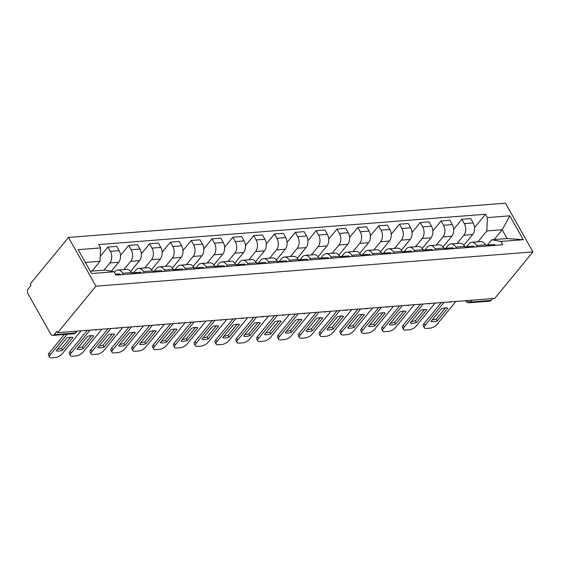 <?xml version="1.0" encoding="UTF-8"?>
<svg xmlns="http://www.w3.org/2000/svg" width="561" height="561" viewBox="0 0 561 561"><rect width="100%" height="100%" fill="white"/><g stroke="black" fill="none" stroke-linecap="round" stroke-linejoin="round"><path stroke-width="0.84" d="M76.31 331.2L74.809 333.031A3.604 2.405 -94.5 0 1 73.484 333.774L52.797 335.401A3.604 2.405 -94.5 0 1 50.707 334.012L28.05 293.81A3.604 2.405 -94.5 0 1 28.26 288.761L31.065 285.346L30.266 283.929L68.484 237.443L95.945 286.173L532.95 251.91L494.732 298.396L57.727 332.659L95.945 286.173M532.95 251.91L505.489 203.18L68.484 237.443M52.797 335.401A3.604 2.405 -94.5 0 0 54.115 334.651L74.809 333.031A3.604 2.202 39.4 0 0 75.987 332.477L77.088 331.137M57.727 332.659L56.927 331.235L54.115 334.651M492.628 298.564L491.12 300.394A3.604 2.405 85.5 0 1 489.802 301.138L469.115 302.765A3.604 2.405 -94.5 0 0 470.434 302.014L491.12 300.394M463.842 245.255L472.657 234.533A8.282 5.54 -94.5 0 0 473.14 222.934L470.7 218.601L461.892 219.288L464.333 223.622A8.282 5.54 85.5 0 1 463.849 235.227L457.075 243.467M476.661 245.501L485.468 244.813A8.282 5.54 -94.5 0 0 480.658 241.623L471.85 242.31A8.282 5.54 85.5 0 1 476.661 245.501L477.376 246.777M485.468 244.813L486.191 246.083M453.681 229.274L461.892 219.288M466.535 246.805L468.814 244.035A8.282 5.54 85.5 0 1 471.85 242.31M443.022 246.889L451.836 236.167A8.282 5.54 -94.5 0 0 452.32 224.568L449.88 220.235L441.072 220.922L443.513 225.256A8.282 5.54 85.5 0 1 443.029 236.861L436.248 245.101M465.364 247.717L464.648 246.44A8.282 5.54 -94.5 0 0 459.838 243.25L451.023 243.944A8.282 5.54 85.5 0 1 455.841 247.135L456.556 248.411M432.861 230.908L441.072 220.922M445.715 248.432L447.994 245.669A8.282 5.54 85.5 0 1 451.023 243.944M422.195 248.523L431.016 237.801A8.282 5.54 -94.5 0 0 431.5 226.195L429.053 221.861L420.245 222.556L422.685 226.889A8.282 5.54 85.5 0 1 422.202 238.488L415.428 246.735M444.543 249.35L443.828 248.074A8.282 5.54 -94.5 0 0 439.011 244.884L430.203 245.578A8.282 5.54 85.5 0 1 435.013 248.768L435.736 250.038M412.04 232.542L420.245 222.556M424.894 250.066L427.166 247.296A8.282 5.54 85.5 0 1 430.203 245.578M401.374 250.157L410.189 239.435A8.282 5.54 -94.5 0 0 410.673 227.829L408.233 223.495L399.425 224.19L401.865 228.523A8.282 5.54 85.5 0 1 401.381 240.122L394.607 248.369M423.723 250.984L423.001 249.708A8.282 5.54 -94.5 0 0 418.19 246.517L409.383 247.205A8.282 5.54 85.5 0 1 414.193 250.402L414.909 251.672M391.213 234.175L399.425 224.19M404.067 251.7L406.346 248.93A8.282 5.54 85.5 0 1 409.383 247.205M380.554 251.784L389.369 241.062A8.282 5.54 -94.5 0 0 389.853 229.463L387.413 225.129L378.605 225.817L381.045 230.15A8.282 5.54 85.5 0 1 380.561 241.756L373.78 249.996M402.896 252.611L402.181 251.342A8.282 5.54 -94.5 0 0 397.37 248.151L388.556 248.839A8.282 5.54 85.5 0 1 393.373 252.029L394.088 253.306M370.393 235.802L378.605 225.817M383.247 253.334L385.519 250.564A8.282 5.54 85.5 0 1 388.556 248.839M359.727 253.418L368.549 242.696A8.282 5.54 -94.5 0 0 369.033 231.097L366.585 226.763L357.778 227.45L360.218 231.784A8.282 5.54 85.5 0 1 359.734 243.39L352.96 251.63M382.076 254.245L381.361 252.976A8.282 5.54 -94.5 0 0 376.543 249.785L367.736 250.472A8.282 5.54 85.5 0 1 372.546 253.663L373.268 254.939M349.573 237.436L357.778 227.45M362.427 254.96L364.699 252.198A8.282 5.54 85.5 0 1 367.736 250.472M338.907 255.052L347.722 244.33A8.282 5.54 -94.5 0 0 348.206 232.724L345.765 228.397L336.958 229.084L339.398 233.418A8.282 5.54 85.5 0 1 338.914 245.017L332.14 253.263M361.256 255.879L360.534 254.603A8.282 5.54 -94.5 0 0 355.723 251.412L346.915 252.106A8.282 5.54 85.5 0 1 351.726 255.297L352.441 256.566M328.746 239.07L336.958 229.084M341.6 256.594L343.879 253.824A8.282 5.54 85.5 0 1 346.915 252.106M318.087 256.686L326.902 245.963A8.282 5.54 -94.5 0 0 327.386 234.358L324.945 230.024L316.131 230.718L318.578 235.052A8.282 5.54 85.5 0 1 318.094 246.651L311.313 254.897M340.429 257.513L339.714 256.237A8.282 5.54 -94.5 0 0 334.903 253.046L326.088 253.74A8.282 5.54 85.5 0 1 330.906 256.931L331.621 258.2M307.926 240.704L316.131 230.718M320.78 258.228L323.052 255.458A8.282 5.54 85.5 0 1 326.088 253.74M297.26 258.319L306.082 247.59A8.282 5.54 -94.5 0 0 306.565 235.992L304.118 231.658L295.31 232.352L297.751 236.679A8.282 5.54 85.5 0 1 297.267 248.285L290.493 256.531M319.609 259.147L318.893 257.871A8.282 5.54 -94.5 0 0 314.076 254.68L305.268 255.367A8.282 5.54 85.5 0 1 310.079 258.558L310.801 259.834M287.099 242.331L295.31 232.352M299.96 259.862L302.232 257.092A8.282 5.54 85.5 0 1 305.268 255.367M276.44 259.946L285.254 249.224A8.282 5.54 -94.5 0 0 285.738 237.626L283.298 233.292L274.49 233.979L276.931 238.313A8.282 5.54 85.5 0 1 276.447 249.918L269.666 258.158M298.789 260.774L298.066 259.505A8.282 5.54 -94.5 0 0 293.256 256.314L284.448 257.001A8.282 5.54 85.5 0 1 289.259 260.192L289.974 261.468M266.279 243.965L274.49 233.979M279.133 261.489L281.412 258.726A8.282 5.54 85.5 0 1 284.448 257.001M255.62 261.58L264.434 250.858A8.282 5.54 -94.5 0 0 264.918 239.259L262.478 234.926L253.663 235.613L256.111 239.947A8.282 5.54 85.5 0 1 255.627 251.552L248.846 259.792M277.961 262.408L277.246 261.131A8.282 5.54 -94.5 0 0 272.429 257.941L263.621 258.635A8.282 5.54 85.5 0 1 268.439 261.826L269.154 263.102M245.459 245.599L253.663 235.613M258.312 263.123L260.585 260.36A8.282 5.54 85.5 0 1 263.621 258.635M234.793 263.214L243.614 252.492A8.282 5.54 -94.5 0 0 244.098 240.886L241.651 236.553L232.843 237.247L235.283 241.581A8.282 5.54 85.5 0 1 234.8 253.179L228.025 261.426M257.141 264.042L256.426 262.765A8.282 5.54 -94.5 0 0 251.609 259.575L242.801 260.269A8.282 5.54 85.5 0 1 247.611 263.46L248.334 264.729M224.631 247.233L232.843 237.247M237.492 264.757L239.764 261.987A8.282 5.54 85.5 0 1 242.801 260.269M213.972 264.848L222.787 254.126A8.282 5.54 -94.5 0 0 223.271 242.52L220.831 238.187L212.023 238.881L214.463 243.215A8.282 5.54 85.5 0 1 213.979 254.813L207.198 263.06M236.321 265.676L235.599 264.399A8.282 5.54 -94.5 0 0 230.788 261.209L221.981 261.896A8.282 5.54 85.5 0 1 226.791 265.087L227.507 266.363M203.811 248.867L212.023 238.881M216.665 266.391L218.944 263.621A8.282 5.54 85.5 0 1 221.981 261.896M193.152 266.475L201.967 255.753A8.282 5.54 -94.5 0 0 202.451 244.154L200.011 239.82L191.196 240.508L193.643 244.841A8.282 5.54 85.5 0 1 193.159 256.447L186.378 264.687M215.494 267.302L214.779 266.033A8.282 5.54 -94.5 0 0 209.961 262.843L201.154 263.53A8.282 5.54 85.5 0 1 205.971 266.72L206.686 267.997M182.991 250.494L191.196 240.508M195.845 268.025L198.117 265.255A8.282 5.54 85.5 0 1 201.154 263.53M172.325 268.109L181.147 257.387A8.282 5.54 -94.5 0 0 181.631 245.788L179.183 241.454L170.376 242.142L172.816 246.475A8.282 5.54 85.5 0 1 172.332 258.081L165.558 266.321M194.674 268.936L193.952 267.667A8.282 5.54 -94.5 0 0 189.141 264.476L180.333 265.164A8.282 5.54 85.5 0 1 185.144 268.354L185.866 269.631M162.164 252.127L170.376 242.142M175.025 269.652L177.297 266.889A8.282 5.54 85.5 0 1 180.333 265.164M151.505 269.743L160.32 259.021A8.282 5.54 -94.5 0 0 160.804 247.415L158.363 243.081L149.556 243.776L151.996 248.109A8.282 5.54 85.5 0 1 151.512 259.708L144.731 267.955M173.847 270.57L173.132 269.294A8.282 5.54 -94.5 0 0 168.321 266.103L159.506 266.798A8.282 5.54 85.5 0 1 164.324 269.988L165.039 271.258M141.344 253.761L149.556 243.776M154.198 271.286L156.477 268.516A8.282 5.54 85.5 0 1 159.506 266.798M130.685 271.377L139.5 260.655A8.282 5.54 -94.5 0 0 139.984 249.049L137.543 244.715L128.728 245.409L131.176 249.743A8.282 5.54 85.5 0 1 130.692 261.342L123.911 269.589M153.027 272.204L152.311 270.928A8.282 5.54 -94.5 0 0 147.494 267.737L138.686 268.431A8.282 5.54 85.5 0 1 143.504 271.622L144.219 272.891M120.524 255.395L128.728 245.409M133.378 272.919L135.65 270.15A8.282 5.54 85.5 0 1 138.686 268.431M111.295 271.265L118.673 262.282A8.282 5.54 -94.5 0 0 119.156 250.683L116.716 246.349L107.908 247.043L110.349 251.37A8.282 5.54 85.5 0 1 109.865 262.976L103.96 270.164M132.207 273.838L131.484 272.562A8.282 5.54 -94.5 0 0 126.674 269.371L117.866 270.058A8.282 5.54 85.5 0 1 122.677 273.249L123.399 274.525M100.23 256.377L107.908 247.043M114.36 272.351L114.83 271.783A8.282 5.54 85.5 0 1 117.866 270.058M494.115 239.575L502.193 229.744L486.843 230.95L477.895 241.84M487.362 245.171L491.808 239.757L507.158 238.551L502.193 229.744L509.83 215.824L523.273 239.694L500.854 241.447L491.808 239.757M90.314 271.229L104.991 270.079L114.03 271.776L115.917 275.114L502.733 244.785L500.854 241.447M114.03 271.776L91.611 273.53L78.161 249.666L100.587 247.906L100.026 261.272L85.349 262.422M486.843 230.95L487.404 217.584L485.524 214.246L98.701 244.568L100.587 247.906M487.404 217.584L509.83 215.824M91.941 271.103L100.026 261.272M474.508 227.64L485.524 214.246M523.273 239.694L507.158 238.551M485.672 245.171L486.639 245.094A4.502 3.008 85.5 0 1 488.554 245.9M445.42 307.884L436.213 319.076A11.255 4.776 -29.4 0 1 432.265 319.847M444.017 302.372L425.049 325.443A5.4 2.293 150.6 0 0 424.347 327.778L423.303 325.934A5.4 2.293 -29.4 0 1 424.004 323.599L441.276 302.589M487.761 245.325L488.126 245.143A4.502 3.008 85.5 0 1 488.904 244.919A4.502 3.008 85.5 0 1 490.826 245.718M488.904 244.919L493.715 244.54A4.502 3.008 85.5 0 1 495.629 245.346M437.257 320.92L447.748 308.164A11.255 4.776 -29.4 0 0 441.472 308.655L430.981 321.411A11.255 4.776 -29.4 0 0 437.257 320.92L436.213 319.076M424.347 327.778A5.4 2.293 150.6 0 0 426.332 328.437L430.203 328.129A5.4 2.293 150.6 0 0 436.928 324.51L455.897 301.439M464.852 246.805L465.812 246.728A4.502 3.008 85.5 0 1 467.734 247.534M424.593 309.511L415.392 320.71A11.255 4.776 -29.4 0 1 411.444 321.481M423.19 304.006L404.222 327.077A5.4 2.293 150.6 0 0 403.52 329.412L402.482 327.568A5.4 2.293 -29.4 0 1 403.184 325.226L420.455 304.223M466.941 246.959L467.306 246.77A4.502 3.008 85.5 0 1 468.084 246.552A4.502 3.008 85.5 0 1 470.006 247.352M468.084 246.552L472.888 246.174A4.502 3.008 85.5 0 1 474.809 246.98M416.43 322.554L426.921 309.798A11.255 4.776 -29.4 0 0 420.652 310.289L410.161 323.045A11.255 4.776 -29.4 0 0 416.43 322.554L415.392 320.71M403.52 329.412A5.4 2.293 150.6 0 0 405.512 330.064L409.383 329.763A5.4 2.293 150.6 0 0 416.101 326.144L435.07 303.073M444.032 248.439L444.992 248.362A4.502 3.008 85.5 0 1 446.914 249.161M403.773 311.145L394.572 322.337A11.255 4.776 -29.4 0 1 390.624 323.115M402.37 305.64L383.401 328.711A5.4 2.293 150.6 0 0 382.7 331.046L381.655 329.202A5.4 2.293 -29.4 0 1 382.364 326.86L399.635 305.85M446.121 248.586L446.486 248.404A4.502 3.008 85.5 0 1 447.264 248.186A4.502 3.008 85.5 0 1 449.179 248.986M447.264 248.186L452.068 247.808A4.502 3.008 85.5 0 1 453.982 248.607M395.61 324.188L406.101 311.425A11.255 4.776 -29.4 0 0 399.825 311.923L389.334 324.679A11.255 4.776 -29.4 0 0 395.61 324.188L394.572 322.337M382.7 331.046A5.4 2.293 150.6 0 0 384.692 331.698L388.563 331.397A5.4 2.293 150.6 0 0 395.281 327.778L414.249 304.707M423.204 250.073L424.172 249.996A4.502 3.008 85.5 0 1 426.087 250.795M382.953 312.779L373.745 323.97A11.255 4.776 -29.4 0 1 369.797 324.749M381.543 307.274L362.581 330.338A5.4 2.293 150.6 0 0 361.88 332.68L360.835 330.829A5.4 2.293 -29.4 0 1 361.536 328.494L378.808 307.484M425.294 250.22L425.659 250.038A4.502 3.008 85.5 0 1 426.437 249.813A4.502 3.008 85.5 0 1 428.359 250.62M426.437 249.813L431.248 249.442A4.502 3.008 85.5 0 1 433.162 250.241M374.79 325.822L385.281 313.059A11.255 4.776 -29.4 0 0 379.005 313.55L368.514 326.313A11.255 4.776 -29.4 0 0 374.79 325.822L373.745 323.97M361.88 332.68A5.4 2.293 150.6 0 0 363.865 333.332L367.736 333.031A5.4 2.293 150.6 0 0 374.46 329.412L393.429 306.341M402.384 251.7L403.345 251.63A4.502 3.008 85.5 0 1 405.266 252.429M362.125 314.412L352.925 325.604A11.255 4.776 -29.4 0 1 348.977 326.376M360.723 308.901L341.754 331.972A5.4 2.293 150.6 0 0 341.053 334.314L340.015 332.463A5.4 2.293 -29.4 0 1 340.716 330.127L357.988 309.118M404.474 251.854L404.839 251.672A4.502 3.008 85.5 0 1 405.617 251.447A4.502 3.008 85.5 0 1 407.538 252.254M405.617 251.447L410.421 251.069A4.502 3.008 85.5 0 1 412.342 251.875M353.963 327.449L364.454 314.693A11.255 4.776 -29.4 0 0 358.184 315.184L347.694 327.947A11.255 4.776 -29.4 0 0 353.963 327.449L352.925 325.604M341.053 334.314A5.4 2.293 150.6 0 0 343.044 334.966L346.915 334.658A5.4 2.293 150.6 0 0 353.633 331.039L372.602 307.975M381.564 253.334L382.525 253.256A4.502 3.008 85.5 0 1 384.446 254.063M341.305 316.039L332.105 327.238A11.255 4.776 -29.4 0 1 328.157 328.01M339.903 310.535L320.934 333.606A5.4 2.293 150.6 0 0 320.233 335.941L319.188 334.097A5.4 2.293 -29.4 0 1 319.896 331.761L337.168 310.752M383.654 253.488L384.019 253.299A4.502 3.008 85.5 0 1 384.797 253.081A4.502 3.008 85.5 0 1 386.711 253.881M384.797 253.081L389.6 252.702A4.502 3.008 85.5 0 1 391.515 253.509M333.143 329.083L343.634 316.327A11.255 4.776 -29.4 0 0 337.357 316.818L326.867 329.573A11.255 4.776 -29.4 0 0 333.143 329.083L332.105 327.238M320.233 335.941A5.4 2.293 150.6 0 0 322.224 336.593L326.095 336.291A5.4 2.293 150.6 0 0 332.813 332.673L351.782 309.602M360.737 254.967L361.705 254.89A4.502 3.008 85.5 0 1 363.619 255.697M320.485 317.673L311.278 328.872A11.255 4.776 -29.4 0 1 307.33 329.644M319.076 312.168L300.114 335.24A5.4 2.293 150.6 0 0 299.406 337.575L298.368 335.73A5.4 2.293 -29.4 0 1 299.069 333.388L316.341 312.379M362.827 255.115L363.191 254.932A4.502 3.008 85.5 0 1 363.97 254.715A4.502 3.008 85.5 0 1 365.891 255.514M363.97 254.715L368.78 254.336A4.502 3.008 85.5 0 1 370.695 255.136M312.323 330.717L322.813 317.961A11.255 4.776 -29.4 0 0 316.537 318.452L306.047 331.207A11.255 4.776 -29.4 0 0 312.323 330.717L311.278 328.872M299.406 337.575A5.4 2.293 150.6 0 0 301.397 338.227L305.268 337.925A5.4 2.293 150.6 0 0 311.993 334.307L330.955 311.236M339.917 256.601L340.878 256.524A4.502 3.008 85.5 0 1 342.799 257.324M299.658 319.307L290.458 330.499A11.255 4.776 -29.4 0 1 286.51 331.278M298.256 313.802L279.287 336.866A5.4 2.293 150.6 0 0 278.586 339.209L277.548 337.364A5.4 2.293 -29.4 0 1 278.249 335.022L295.521 314.013M342.007 256.749L342.371 256.566A4.502 3.008 85.5 0 1 343.15 256.342A4.502 3.008 85.5 0 1 345.064 257.148M343.15 256.342L347.953 255.97A4.502 3.008 85.5 0 1 349.875 256.77M291.496 332.35L301.986 319.588A11.255 4.776 -29.4 0 0 295.717 320.079L285.226 332.841A11.255 4.776 -29.4 0 0 291.496 332.35L290.458 330.499M278.586 339.209A5.4 2.293 150.6 0 0 280.577 339.861L284.448 339.559A5.4 2.293 150.6 0 0 291.166 335.941L310.135 312.87M319.097 258.228L320.058 258.158A4.502 3.008 85.5 0 1 321.979 258.958M278.838 320.941L269.638 332.133A11.255 4.776 -29.4 0 1 265.69 332.911M277.436 315.429L258.467 338.5A5.4 2.293 150.6 0 0 257.765 340.843L256.721 338.991A5.4 2.293 -29.4 0 1 257.429 336.656L274.701 315.647M321.18 258.383L321.551 258.2A4.502 3.008 85.5 0 1 322.33 257.976A4.502 3.008 85.5 0 1 324.244 258.782M322.33 257.976L327.133 257.604A4.502 3.008 85.5 0 1 329.048 258.404M270.675 333.984L281.166 321.222A11.255 4.776 -29.4 0 0 274.89 321.712L264.399 334.475A11.255 4.776 -29.4 0 0 270.675 333.984L269.638 332.133M257.765 340.843A5.4 2.293 150.6 0 0 259.757 341.495L263.628 341.186A5.4 2.293 150.6 0 0 270.346 337.568L289.315 314.504M298.27 259.862L299.237 259.785A4.502 3.008 85.5 0 1 301.152 260.592M258.018 322.575L248.811 333.767A11.255 4.776 -29.4 0 1 244.862 334.538M256.608 317.063L237.647 340.134A5.4 2.293 150.6 0 0 236.938 342.469L235.9 340.625A5.4 2.293 -29.4 0 1 236.602 338.29L253.874 317.281M300.359 260.016L300.724 259.827A4.502 3.008 85.5 0 1 301.502 259.61A4.502 3.008 85.5 0 1 303.424 260.409M301.502 259.61L306.306 259.231A4.502 3.008 85.5 0 1 308.227 260.038M249.855 335.611L260.339 322.856A11.255 4.776 -29.4 0 0 254.07 323.346L243.579 336.102A11.255 4.776 -29.4 0 0 249.855 335.611L248.811 333.767M236.938 342.469A5.4 2.293 150.6 0 0 238.93 343.129L242.801 342.82A5.4 2.293 150.6 0 0 249.526 339.202L268.488 316.131M277.45 261.496L278.41 261.419A4.502 3.008 85.5 0 1 280.332 262.225M237.191 324.202L227.99 335.401A11.255 4.776 -29.4 0 1 224.042 336.172M235.788 318.697L216.819 341.768A5.4 2.293 150.6 0 0 216.118 344.103L215.08 342.259A5.4 2.293 -29.4 0 1 215.782 339.917L233.053 318.914M279.539 261.643L279.904 261.461A4.502 3.008 85.5 0 1 280.682 261.244A4.502 3.008 85.5 0 1 282.597 262.043M280.682 261.244L285.486 260.865A4.502 3.008 85.5 0 1 287.407 261.671M229.028 337.245L239.519 324.489A11.255 4.776 -29.4 0 0 233.25 324.98L222.759 337.736A11.255 4.776 -29.4 0 0 229.028 337.245L227.99 335.401M216.118 344.103A5.4 2.293 150.6 0 0 218.11 344.756L221.981 344.454A5.4 2.293 150.6 0 0 228.699 340.836L247.667 317.764M256.629 263.13L257.59 263.053A4.502 3.008 85.5 0 1 259.512 263.852M216.371 325.836L207.163 337.028A11.255 4.776 -29.4 0 1 203.222 337.806M214.968 320.331L195.999 343.402A5.4 2.293 150.6 0 0 195.298 345.737L194.253 343.893A5.4 2.293 -29.4 0 1 194.955 341.551L212.233 320.541M258.712 263.277L259.084 263.095A4.502 3.008 85.5 0 1 259.862 262.878A4.502 3.008 85.5 0 1 261.777 263.677M259.862 262.878L264.666 262.499A4.502 3.008 85.5 0 1 266.58 263.298M208.208 338.879L218.699 326.116A11.255 4.776 -29.4 0 0 212.423 326.614L201.932 339.37A11.255 4.776 -29.4 0 0 208.208 338.879L207.163 337.028M195.298 345.737A5.4 2.293 150.6 0 0 197.283 346.389L201.154 346.088A5.4 2.293 150.6 0 0 207.879 342.469L226.847 319.398M235.802 264.764L236.77 264.687A4.502 3.008 85.5 0 1 238.684 265.486M195.551 327.47L186.343 338.662A11.255 4.776 -29.4 0 1 182.395 339.44M194.141 321.965L175.179 345.029A5.4 2.293 150.6 0 0 174.471 347.371L173.433 345.52A5.4 2.293 -29.4 0 1 174.134 343.185L191.406 322.175M237.892 264.911L238.257 264.729A4.502 3.008 85.5 0 1 239.035 264.504A4.502 3.008 85.5 0 1 240.957 265.311M239.035 264.504L243.839 264.133A4.502 3.008 85.5 0 1 245.76 264.932M187.388 340.513L197.872 327.75A11.255 4.776 -29.4 0 0 191.603 328.241L181.112 341.004A11.255 4.776 -29.4 0 0 187.388 340.513L186.343 338.662M174.471 347.371A5.4 2.293 150.6 0 0 176.463 348.023L180.333 347.722A5.4 2.293 150.6 0 0 187.058 344.103L206.02 321.032M214.982 266.391L215.943 266.321A4.502 3.008 85.5 0 1 217.864 267.12M174.723 329.104L165.523 340.296A11.255 4.776 -29.4 0 1 161.575 341.067M173.321 323.592L154.352 346.663A5.4 2.293 150.6 0 0 153.651 349.005L152.613 347.154A5.4 2.293 -29.4 0 1 153.314 344.819L170.586 323.809M217.072 266.545L217.437 266.363A4.502 3.008 85.5 0 1 218.215 266.138A4.502 3.008 85.5 0 1 220.129 266.945M218.215 266.138L223.019 265.76A4.502 3.008 85.5 0 1 224.94 266.566M166.561 342.14L177.052 329.384A11.255 4.776 -29.4 0 0 170.775 329.875L160.292 342.638A11.255 4.776 -29.4 0 0 166.561 342.14L165.523 340.296M153.651 349.005A5.4 2.293 150.6 0 0 155.642 349.657L159.513 349.349A5.4 2.293 150.6 0 0 166.231 345.73L185.2 322.666M194.162 268.025L195.123 267.948A4.502 3.008 85.5 0 1 197.037 268.754M153.903 330.731L144.696 341.93A11.255 4.776 -29.4 0 1 140.755 342.701M152.501 325.226L133.532 348.297A5.4 2.293 150.6 0 0 132.831 350.632L131.786 348.788A5.4 2.293 -29.4 0 1 132.487 346.453L149.766 325.443M196.245 268.179L196.616 267.99A4.502 3.008 85.5 0 1 197.395 267.772A4.502 3.008 85.5 0 1 199.309 268.572M197.395 267.772L202.198 267.394A4.502 3.008 85.5 0 1 204.113 268.2M145.741 343.774L156.231 331.018A11.255 4.776 -29.4 0 0 149.955 331.509L139.465 344.265A11.255 4.776 -29.4 0 0 145.741 343.774L144.696 341.93M132.831 350.632A5.4 2.293 150.6 0 0 134.815 351.284L138.686 350.983A5.4 2.293 150.6 0 0 145.411 347.364L164.38 324.293M173.335 269.659L174.303 269.582A4.502 3.008 85.5 0 1 176.217 270.381M133.083 332.364L123.876 343.563A11.255 4.776 -29.4 0 1 119.928 344.335M131.674 326.86L112.712 349.931A5.4 2.293 150.6 0 0 112.004 352.266L110.966 350.422A5.4 2.293 -29.4 0 1 111.667 348.079L128.939 327.07M175.425 269.806L175.789 269.624A4.502 3.008 85.5 0 1 176.568 269.406A4.502 3.008 85.5 0 1 178.489 270.206M176.568 269.406L181.371 269.028A4.502 3.008 85.5 0 1 183.293 269.827M124.921 345.408L135.404 332.652A11.255 4.776 -29.4 0 0 129.135 333.143L118.644 345.899A11.255 4.776 -29.4 0 0 124.921 345.408L123.876 343.563M112.004 352.266A5.4 2.293 150.6 0 0 113.995 352.918L117.866 352.617A5.4 2.293 150.6 0 0 124.591 348.998L143.553 325.927M152.515 271.293L153.476 271.215A4.502 3.008 85.5 0 1 155.397 272.015M112.256 333.998L103.056 345.19A11.255 4.776 -29.4 0 1 99.108 345.969M110.854 328.494L91.885 351.558A5.4 2.293 150.6 0 0 91.184 353.9L90.146 352.056A5.4 2.293 -29.4 0 1 90.847 349.713L108.119 328.704M154.605 271.44L154.969 271.258A4.502 3.008 85.5 0 1 155.748 271.033A4.502 3.008 85.5 0 1 157.662 271.84M155.748 271.033L160.551 270.661A4.502 3.008 85.5 0 1 162.473 271.461M104.094 347.042L114.584 334.279A11.255 4.776 -29.4 0 0 108.308 334.77L97.824 347.532A11.255 4.776 -29.4 0 0 104.094 347.042L103.056 345.19M91.184 353.9A5.4 2.293 150.6 0 0 93.175 354.552L97.046 354.25A5.4 2.293 150.6 0 0 103.764 350.632L122.733 327.561M131.688 272.919L132.655 272.849A4.502 3.008 85.5 0 1 134.57 273.649M91.436 335.632L82.229 346.824A11.255 4.776 -29.4 0 1 78.288 347.603M90.033 330.12L71.065 353.192A5.4 2.293 150.6 0 0 70.363 355.534L69.319 353.682A5.4 2.293 -29.4 0 1 70.02 351.347L87.299 330.338M133.777 273.074L134.149 272.891A4.502 3.008 85.5 0 1 134.921 272.667A4.502 3.008 85.5 0 1 136.842 273.473M134.921 272.667L139.731 272.295A4.502 3.008 85.5 0 1 141.645 273.095M83.273 348.669L93.764 335.913A11.255 4.776 -29.4 0 0 87.488 336.404L76.997 349.166A11.255 4.776 -29.4 0 0 83.273 348.669L82.229 346.824M70.363 355.534A5.4 2.293 150.6 0 0 72.348 356.186L76.219 355.877A5.4 2.293 150.6 0 0 82.944 352.259L101.913 329.195M70.616 337.266L61.408 348.458A11.255 4.776 -29.4 0 1 57.46 349.23M67.138 334.272L50.238 354.825A5.4 2.293 150.6 0 0 49.536 357.161L48.498 355.316A5.4 2.293 -29.4 0 1 49.2 352.981L64.403 334.489M115.398 274.203L118.904 273.922A4.502 3.008 85.5 0 1 120.825 274.729M62.446 350.302L72.937 337.547A11.255 4.776 -29.4 0 0 66.668 338.038L56.177 350.793A11.255 4.776 -29.4 0 0 62.446 350.302L61.408 348.458M49.536 357.161A5.4 2.293 150.6 0 0 51.528 357.82L55.399 357.511A5.4 2.293 150.6 0 0 62.124 353.893L81.086 330.822M109.865 262.976L118.673 262.282M130.692 261.342L139.5 260.655M151.512 259.708L160.32 259.021M172.332 258.081L181.147 257.387M193.159 256.447L201.967 255.753M213.979 254.813L222.787 254.126M234.8 253.179L243.614 252.492M255.627 251.552L264.434 250.858M276.447 249.918L285.254 249.224M297.267 248.285L306.082 247.59M318.094 246.651L326.902 245.963M338.914 245.017L347.722 244.33M359.734 243.39L368.549 242.696M380.561 241.756L389.369 241.062M401.381 240.122L410.189 239.435M422.202 238.488L431.016 237.801M443.029 236.861L451.836 236.167M463.849 235.227L472.657 234.533M143.504 271.622L152.311 270.928M164.324 269.988L173.132 269.294M185.144 268.354L193.952 267.667M205.971 266.72L214.779 266.033M226.791 265.087L235.599 264.399M247.611 263.46L256.426 262.765M268.439 261.826L277.246 261.131M289.259 260.192L298.066 259.505M310.079 258.558L318.893 257.871M330.906 256.931L339.714 256.237M351.726 255.297L360.534 254.603M372.546 253.663L381.361 252.976M393.373 252.029L402.181 251.342M414.193 250.402L423.001 249.708M435.013 248.768L443.828 248.074M455.841 247.135L464.648 246.44M122.677 273.249L131.484 272.562M131.176 249.743L139.984 249.049M151.996 248.109L160.804 247.415M172.816 246.475L181.631 245.788M193.643 244.841L202.451 244.154M214.463 243.215L223.271 242.52M235.283 241.581L244.098 240.886M256.111 239.947L264.918 239.259M276.931 238.313L285.738 237.626M297.751 236.679L306.565 235.992M318.578 235.052L327.386 234.358M339.398 233.418L348.206 232.724M360.218 231.784L369.033 231.097M381.045 230.15L389.853 229.463M401.865 228.523L410.673 227.829M422.685 226.889L431.5 226.195M443.513 225.256L452.32 224.568M464.333 223.622L473.14 222.934M110.349 251.37L119.156 250.683M467.089 300.563A3.604 2.202 39.4 0 0 470.434 302.014L471.941 300.184M469.115 302.765A3.604 3.604 0 0 1 465.693 300.941A3.604 1.529 -29.4 0 1 465.616 300.682M425.049 325.443L424.004 323.599M404.222 327.077L403.184 325.226M383.401 328.711L382.364 326.86M362.581 330.338L361.536 328.494M341.754 331.972L340.716 330.127M320.934 333.606L319.896 331.761M300.114 335.24L299.069 333.388M279.287 336.866L278.249 335.022M258.467 338.5L257.429 336.656M237.647 340.134L236.602 338.29M216.819 341.768L215.782 339.917M195.999 343.402L194.955 341.551M175.179 345.029L174.134 343.185M154.352 346.663L153.314 344.819M133.532 348.297L132.487 346.453M112.712 349.931L111.667 348.079M91.885 351.558L90.847 349.713M71.065 353.192L70.02 351.347M50.238 354.825L49.2 352.981M448.66 302.007A3.604 3.604 0 0 0 451.507 301.79M427.833 303.641A3.604 3.604 0 0 0 430.68 303.417M407.013 305.275A3.604 3.604 0 0 0 409.86 305.051M386.192 306.909A3.604 3.604 0 0 0 389.032 306.685M365.365 308.536A3.604 3.604 0 0 0 368.212 308.319M344.545 310.17A3.604 3.604 0 0 0 347.392 309.945M323.725 311.804A3.604 3.604 0 0 0 326.565 311.579M302.898 313.438A3.604 3.604 0 0 0 305.745 313.213M282.078 315.072A3.604 3.604 0 0 0 284.925 314.847M261.258 316.699A3.604 3.604 0 0 0 264.098 316.481M240.431 318.332A3.604 3.604 0 0 0 243.278 318.108M219.61 319.966A3.604 3.604 0 0 0 222.458 319.742M198.79 321.6A3.604 3.604 0 0 0 201.63 321.376M177.963 323.227A3.604 3.604 0 0 0 180.81 323.01M157.143 324.861A3.604 3.604 0 0 0 159.99 324.637M136.316 326.495A3.604 3.604 0 0 0 139.163 326.271M115.496 328.129A3.604 3.604 0 0 0 118.343 327.905M94.676 329.763A3.604 3.604 0 0 0 97.523 329.538M73.484 333.774A3.604 3.604 0 0 0 75.987 332.477"/></g></svg>
